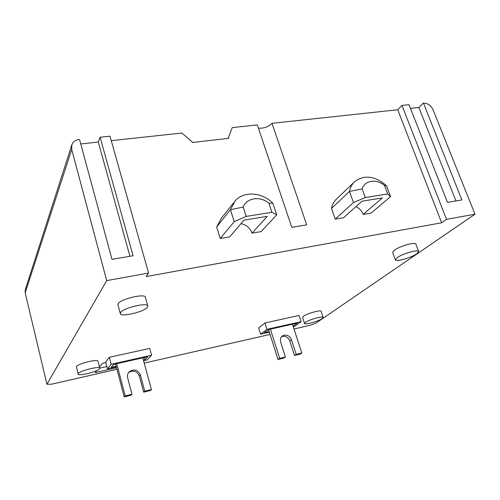 <?xml version="1.0" encoding="UTF-8"?>
<svg xmlns="http://www.w3.org/2000/svg" width="500" height="500" viewBox="0 0 500 500"><rect width="100%" height="100%" fill="white"/><g stroke="black" fill="none" stroke-linecap="round" stroke-linejoin="round"><path stroke-width="0.75" d="M106.706 280.619L148.581 273.069L110 136.206L100.113 137.25L133.081 255.769L111.981 259.35L79.525 139.419L79.162 139.456C75.544 139.95 73.112 141.694 71.869 144.7L71.7 149.419L106.706 280.619L46.944 384.237L51.456 384.219L116.944 369.3M446.512 219.325L475 214.188L432.994 109.625C430.85 105.312 427.688 103.156 423.494 103.144L461.875 199.944L447.481 202.387L409.006 104.675L401.962 105.419L446.512 219.325L441.662 222.781L146.144 276.569L148.581 273.069M294.012 328.981L310.181 325.294L315.975 323.106L475 214.188M270.069 334.431L144.225 363.088M145.394 297.281L145.375 297.213C145.006 293.231 120.7 298.969 118.219 303.675L117.95 304.8L120.306 313.575M415.856 244.119L415.825 244.037C415.375 241.675 399.487 246.244 394.338 250.231L392.663 252.5L395.35 259.812M99.812 368.212L98.019 361.231C97.994 358.694 77.912 363.619 76.463 366.55L78.081 374.094C78.238 376.5 97.869 371.625 99.637 368.769L99.812 368.212C99.812 365.775 79.7 370.763 78.219 373.6L78.081 374.094M321.119 311.363L321.106 311.325C320.956 309.6 306.925 313.5 303.431 316.256L302.569 317.413L304.569 323.469M143.569 360.669L147.156 359.856L151.575 355.225L149.7 348.406L109.344 357.306L105.694 361.987L107.469 368.844L116.3 366.844M293.294 326.775L294.288 326.55L301.112 321.669L299.069 315.456L264.931 322.987L258.669 327.938L260.625 334.175L269.363 332.194M105.85 362.6L102.312 363.394L99.513 367.031M96.762 370.606L95.219 372.606L116.544 367.769M147.444 307.219L147.819 305.981C147.494 302.156 123.131 307.981 120.6 312.544L120.319 313.631C120.85 317.413 144.456 311.788 147.444 307.219M416.756 253.775L418.625 251.45C418.206 249.175 402.281 253.775 397.081 257.681L395.375 259.887C395.875 262.119 411.312 257.7 416.756 253.775M322.194 318.606L323.156 317.419C323.031 315.756 308.975 319.688 305.456 322.375L304.581 323.5C304.775 325.138 318.5 321.312 322.194 318.606M151.575 355.225L111.163 364.3L107.469 368.844M116.144 366.25L111.219 367.362L113.675 364.387L147.762 356.725L144.906 359.75L143.406 360.087M301.112 321.669L266.938 329.338L260.625 334.175M269.194 331.656L264.344 332.75L268.5 329.588L297.337 323.106L293.094 326.156M109.344 357.306L111.163 364.3M264.931 322.987L266.938 329.338M144.294 357.506L144.906 359.75M270.387 329.162L279.669 358.406L278.012 359.494L283.731 358.106L285.413 357.013L280.688 342.225C279.956 339.444 280.625 337.294 282.694 335.781C286.512 334.188 289.431 335.5 291.456 339.712L296.206 354.394L301.837 353.031L292.456 324.2M268.531 329.581L278.012 359.494M285.413 357.013L279.669 358.406M130.95 395.244L131.988 394.25L125.194 395.9L124.181 396.887L130.95 395.244M142.794 357.844L151.419 389.531L150.287 390.544L143.656 392.15L144.756 391.15L140.4 374.994C137.869 369.806 134.213 368.681 129.431 371.619L128.844 372.256M151.419 389.531L144.756 391.15M301.837 353.031L300.094 354.125L294.481 355.494L296.206 354.394M131.988 394.25L127.675 377.962C127.112 375.487 127.694 373.375 129.431 371.619M116.731 363.7L125.194 395.9M115.544 363.969L124.181 396.887M128.65 372.512C133.381 369.85 136.938 371.037 139.331 376.075L140.4 374.994M143.656 392.15L139.331 376.075M281.719 336.594C285.356 335.613 288.031 337.038 289.762 340.869L291.456 339.712M294.481 355.494L289.762 340.869M99.787 368.113L106.869 366.519M111.256 140.656L181.9 133.038L192.025 141.756L192.256 142.5L228.656 138.363L228.419 137.637L232.25 127.606L257.337 124.9L291.781 227.35L306.681 224.831L272 123.319L397.706 109.763L401.962 105.419M80.75 143.944L98.294 142.05L100.113 137.25M410.469 108.387L418.856 107.481L423.25 103.175M272 123.319C268.125 127.019 263.594 128.606 258.412 128.088M228.294 138.406L228.419 137.637M98.294 142.05L129.944 256.3M418.856 107.481L455.956 200.95M441.662 222.781L397.706 109.763M233.506 202.919L221.144 218.575L216.669 227L220.238 238.5L229.65 236.912L244.025 220.106L267.269 216.381L252.025 233.144C250.062 227.963 246.381 224.8 240.975 223.669M252.025 233.144L261.112 231.612L276.7 214.869L271.9 212.331L268.863 203.144C260.181 195.819 246.7 197.75 243.206 207.069L246.206 216.406L234.231 221.681L220.238 238.5M356.025 206.556C359.406 208.269 361.788 210.894 363.162 214.425L382.319 197.931L362.031 201.188L343.512 217.738L335.256 219.125L331.488 208.431C332.306 204.331 334.181 201.006 337.119 198.456L353.888 182.438M387.7 193.981L384.513 185.45C376.456 178.6 364.688 180.281 362.137 188.869L365.3 197.531L387.7 193.981L390.562 196.606L371.15 213.081L363.162 214.425M246.206 216.406L271.9 212.331M216.669 227L230.438 209.7L234.231 221.681M276.7 214.869L272.825 203.2C262.15 192.113 243.694 190.837 235.037 200.981L230.438 209.7L243.206 207.069M272.825 203.2L268.863 203.144M335.256 219.125L353.494 202.556L365.3 197.531M390.562 196.606L386.506 185.763L384.513 185.45M331.488 208.431L349.487 191.444L353.494 202.556M386.506 185.763C375.438 176.106 365.006 174.575 355.219 181.169C352.2 183.775 350.294 187.2 349.487 191.444L362.137 188.869M71.7 149.419L25.188 292.831L25.275 289.738L71.688 145.262M25.188 292.831L46.944 384.237M145.375 297.213L147.819 305.981M415.825 244.037L418.625 251.45M321.106 311.325L323.156 317.419M282.694 335.781L282.288 336.069"/></g></svg>
